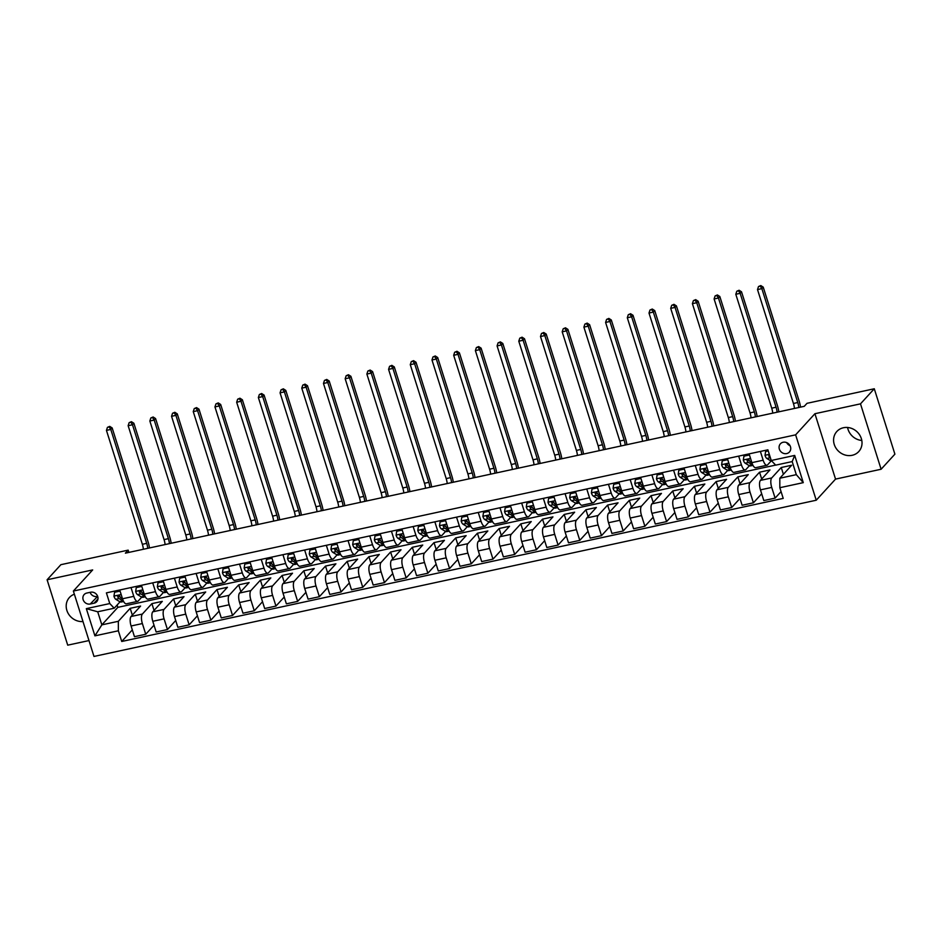 <?xml version="1.0" encoding="UTF-8"?>
<svg xmlns="http://www.w3.org/2000/svg" width="942" height="942" viewBox="0 0 942 942"><rect width="100%" height="100%" fill="white"/><g stroke="black" fill="none" stroke-linecap="round" stroke-linejoin="round"><path stroke-width="1.41" d="M843.455 427.739A14.86 13.424 -137.6 0 0 836.826 431.507A14.86 13.424 -137.6 0 0 836.025 448.215A14.86 13.424 -137.6 0 0 852.145 455.304A14.86 13.424 -137.6 0 0 858.774 451.548A14.86 13.424 -137.6 0 0 859.575 434.839A14.86 13.424 -137.6 0 0 843.455 427.739M847.588 427.48A14.86 13.424 -137.6 0 0 861.8 440.467M74.371 594.202A14.86 13.424 -137.6 0 0 69.437 597.475A14.86 13.424 -137.6 0 0 68.154 613.372A14.86 13.424 -137.6 0 0 82.99 621.543M783.12 442.257A6.099 5.511 -137.6 0 0 780.412 443.8A6.099 5.511 -137.6 0 0 780.082 450.665A6.099 5.511 -137.6 0 0 786.688 453.573A6.099 5.511 -137.6 0 0 789.408 452.03A6.099 5.511 -137.6 0 0 789.737 445.166A6.099 5.511 -137.6 0 0 783.12 442.257M786.676 442.61A6.099 5.511 -137.6 0 0 790.032 445.672M881.111 469.246L860.493 403.847L814.924 413.715L835.542 479.101L881.111 469.246L894.9 454.15L874.282 388.763L807.011 403.317L804.244 406.332L125.404 553.154L128.159 550.14L60.889 564.682L47.1 579.777L67.718 645.164L88.984 640.572M835.542 479.101L816.243 500.226L93.988 656.444L73.37 591.046L795.625 434.839L816.243 500.226M90.255 604.01L94.082 603.186A5.911 5.334 -137.6 0 0 97.026 595.05A5.911 5.334 -137.6 0 0 90.62 592.224L86.805 593.048A5.911 5.334 -137.6 0 0 83.85 601.184A5.911 5.334 -137.6 0 0 90.255 604.01L97.674 596.357M118.362 630.787L94.918 635.85L86.334 608.638L109.778 603.563L114.206 608.214L97.721 611.782L101.842 624.864L118.339 621.296L118.362 630.787L121.73 641.478L783.214 498.4L779.835 487.709L779.811 478.23L796.308 474.662L792.187 461.58L775.69 465.148L771.251 460.497L794.695 455.422L803.279 482.645L779.835 487.709M771.251 460.497L767.883 449.805L106.399 592.871L109.778 603.563M860.493 403.847L874.282 388.763M814.924 413.715L795.625 434.839M73.37 591.046L92.669 569.922L47.1 579.777M128.877 552.401L128.159 550.14M117.102 605.047L117.832 607.354L101.842 624.864L94.918 635.85M114.206 608.214L120.046 601.832M760.382 451.43L763.161 460.214A7.618 2.755 77.8 0 0 766.976 465.242A7.618 2.755 77.8 0 0 767.589 464.865L771.109 461.015M738.681 456.116L741.448 464.912A7.618 2.755 77.8 0 0 745.275 469.94A7.618 2.755 77.8 0 0 745.887 469.563L749.408 465.701M716.98 460.815L719.747 469.599A7.618 2.755 77.8 0 0 723.562 474.638A7.618 2.755 77.8 0 0 724.186 474.262L727.707 470.399M695.278 465.513L698.046 474.297A7.618 2.755 77.8 0 0 701.861 479.325A7.618 2.755 77.8 0 0 702.485 478.948L706.005 475.098M673.577 470.199L676.344 478.983A7.618 2.755 77.8 0 0 680.159 484.023A7.618 2.755 77.8 0 0 680.783 483.646L684.304 479.784M651.876 474.898L654.643 483.682A7.618 2.755 77.8 0 0 658.458 488.721A7.618 2.755 77.8 0 0 659.082 488.333L662.603 484.482M630.174 479.584L632.942 488.38A7.618 2.755 77.8 0 0 636.757 493.408A7.618 2.755 77.8 0 0 637.381 493.031L640.901 489.169M608.473 484.282L611.24 493.066A7.618 2.755 77.8 0 0 615.055 498.106A7.618 2.755 77.8 0 0 615.679 497.729L619.2 493.867M586.772 488.98L589.539 497.765A7.618 2.755 77.8 0 0 593.354 502.793A7.618 2.755 77.8 0 0 593.978 502.416L597.499 498.565M565.07 493.667L567.838 502.463A7.618 2.755 77.8 0 0 571.653 507.491A7.618 2.755 77.8 0 0 572.277 507.114L575.798 503.252M543.357 498.365L546.136 507.149A7.618 2.755 77.8 0 0 549.951 512.189A7.618 2.755 77.8 0 0 550.564 511.812L554.096 507.95M521.656 503.063L524.435 511.847A7.618 2.755 77.8 0 0 528.25 516.875A7.618 2.755 77.8 0 0 528.862 516.499L532.395 512.648M499.955 507.75L502.734 516.546A7.618 2.755 77.8 0 0 506.549 521.574A7.618 2.755 77.8 0 0 507.161 521.197L510.694 517.335M478.253 512.448L481.032 521.232A7.618 2.755 77.8 0 0 484.847 526.272A7.618 2.755 77.8 0 0 485.46 525.883L488.98 522.033M456.552 517.134L459.331 525.93A7.618 2.755 77.8 0 0 463.146 530.958A7.618 2.755 77.8 0 0 463.758 530.582L467.279 526.719M434.851 521.833L437.618 530.617A7.618 2.755 77.8 0 0 441.445 535.657A7.618 2.755 77.8 0 0 442.057 535.28L445.578 531.418M413.149 526.531L415.917 535.315A7.618 2.755 77.8 0 0 419.743 540.343A7.618 2.755 77.8 0 0 420.356 539.966L423.876 536.116M391.448 531.217L394.215 540.013A7.618 2.755 77.8 0 0 398.03 545.041A7.618 2.755 77.8 0 0 398.654 544.664L402.175 540.802M369.747 535.916L372.514 544.7A7.618 2.755 77.8 0 0 376.329 549.739A7.618 2.755 77.8 0 0 376.953 549.363L380.474 545.5M348.045 540.614L350.813 549.398A7.618 2.755 77.8 0 0 354.628 554.426A7.618 2.755 77.8 0 0 355.252 554.049L358.772 550.199M326.344 545.3L329.111 554.096A7.618 2.755 77.8 0 0 332.926 559.124A7.618 2.755 77.8 0 0 333.55 558.747L337.071 554.885M304.643 549.998L307.41 558.783A7.618 2.755 77.8 0 0 311.225 563.822A7.618 2.755 77.8 0 0 311.849 563.434L315.37 559.583M282.941 554.685L285.709 563.481A7.618 2.755 77.8 0 0 289.524 568.509A7.618 2.755 77.8 0 0 290.148 568.132L293.668 564.27M261.24 559.383L264.007 568.167A7.618 2.755 77.8 0 0 267.822 573.207A7.618 2.755 77.8 0 0 268.446 572.83L271.967 568.968M239.539 564.081L242.306 572.866A7.618 2.755 77.8 0 0 246.121 577.893A7.618 2.755 77.8 0 0 246.733 577.517L250.266 573.666M217.826 568.768L220.605 577.564A7.618 2.755 77.8 0 0 224.42 582.592A7.618 2.755 77.8 0 0 225.032 582.215L228.565 578.353M196.124 573.466L198.903 582.25A7.618 2.755 77.8 0 0 202.718 587.29A7.618 2.755 77.8 0 0 203.331 586.913L206.863 583.051M174.423 578.164L177.202 586.948A7.618 2.755 77.8 0 0 181.017 591.976A7.618 2.755 77.8 0 0 181.629 591.6L185.162 587.749M152.722 582.851L155.501 591.647A7.618 2.755 77.8 0 0 159.316 596.675A7.618 2.755 77.8 0 0 159.928 596.298L163.449 592.436M131.02 587.549L133.788 596.333A7.618 2.755 77.8 0 0 137.614 601.373A7.618 2.755 77.8 0 0 138.227 600.984L141.747 597.134M132.339 615.126L130.184 608.32L118.339 621.296M130.184 608.32L140.605 606.071L131.068 616.504A7.618 2.755 77.8 0 0 131.091 625.994L134.459 636.686L145.751 634.249L154.017 625.194M154.041 610.428L151.898 603.622L142.348 614.066A7.618 2.755 77.8 0 0 142.372 623.557L145.751 634.249M151.898 603.622L162.307 601.373L152.769 611.817A7.618 2.755 77.8 0 0 152.792 621.296L156.16 631.988L167.452 629.55L175.718 620.495M175.742 605.73L173.599 598.935L164.049 609.38A7.618 2.755 77.8 0 0 164.073 618.859L167.452 629.55M173.599 598.935L184.008 596.675L174.47 607.119A7.618 2.755 77.8 0 0 174.494 616.61L177.861 627.301L189.154 624.852L197.42 615.797M197.443 601.043L195.3 594.237L185.751 604.682A7.618 2.755 77.8 0 0 185.774 614.16L189.154 624.852M195.3 594.237L205.709 591.988L196.171 602.433A7.618 2.755 77.8 0 0 196.195 611.911L199.563 622.603L210.855 620.166L219.121 611.111M219.145 596.345L217.001 589.539L207.464 599.983A7.618 2.755 77.8 0 0 207.475 609.474L210.855 620.166M217.001 589.539L227.411 587.29L217.873 597.734A7.618 2.755 77.8 0 0 217.896 607.213L221.264 617.905L232.556 615.467L240.822 606.413M240.846 591.647L238.703 584.852L229.165 595.297A7.618 2.755 77.8 0 0 229.189 604.776L232.556 615.467M238.703 584.852L249.112 582.592L239.574 593.036A7.618 2.755 77.8 0 0 239.598 602.527L242.977 613.218L254.258 610.781L262.524 601.714M262.547 586.96L260.404 580.154L250.866 590.599A7.618 2.755 77.8 0 0 250.89 600.078L254.258 610.781M260.404 580.154L270.825 577.905L261.275 588.35A7.618 2.755 77.8 0 0 261.299 597.829L264.678 608.52L275.959 606.083L284.237 597.028M284.248 582.262L282.105 575.456L272.568 585.9A7.618 2.755 77.8 0 0 272.591 595.391L275.959 606.083M282.105 575.456L292.526 573.207L282.977 583.651A7.618 2.755 77.8 0 0 283 593.13L286.38 603.834L297.66 601.385L305.938 592.33M305.95 577.576L303.807 570.77L294.269 581.214A7.618 2.755 77.8 0 0 294.293 590.693L297.66 601.385M303.807 570.77L314.228 568.521L304.678 578.953A7.618 2.755 77.8 0 0 304.702 588.444L308.081 599.136L319.362 596.698L327.639 587.643M327.651 572.877L325.508 566.071L315.97 576.516A7.618 2.755 77.8 0 0 315.994 586.006L319.362 596.698M325.508 566.071L335.929 563.822L326.391 574.267A7.618 2.755 77.8 0 0 326.415 583.746L329.782 594.437L341.063 592L349.341 582.945M349.352 568.179L347.209 561.385L337.672 571.829A7.618 2.755 77.8 0 0 337.695 581.308L341.063 592M347.209 561.385L357.63 559.124L348.093 569.569A7.618 2.755 77.8 0 0 348.116 579.059L351.484 589.751L362.764 587.302L371.042 578.247M371.054 563.493L368.911 556.687L359.373 567.131A7.618 2.755 77.8 0 0 359.397 576.61L362.764 587.302M368.911 556.687L379.332 554.438L369.794 564.882A7.618 2.755 77.8 0 0 369.817 574.361L373.185 585.053L384.466 582.615L392.743 573.56M392.755 558.794L390.612 551.988L381.074 562.433A7.618 2.755 77.8 0 0 381.098 571.924L384.466 582.615M390.612 551.988L401.033 549.739L391.495 560.184A7.618 2.755 77.8 0 0 391.519 569.663L394.886 580.354L406.167 577.917L414.445 568.862M414.456 554.096L412.313 547.302L402.776 557.746A7.618 2.755 77.8 0 0 402.799 567.225L406.167 577.917M412.313 547.302L422.734 545.041L413.197 555.486A7.618 2.755 77.8 0 0 413.22 564.976L416.588 575.668L427.868 573.219L436.146 564.164M436.17 549.41L434.015 542.604L424.477 553.048A7.618 2.755 77.8 0 0 424.501 562.527L427.868 573.219M434.015 542.604L444.436 540.355L434.898 550.799A7.618 2.755 77.8 0 0 434.921 560.278L438.289 570.97L449.581 568.532L457.847 559.477M457.871 544.712L455.716 537.906L446.178 548.35A7.618 2.755 77.8 0 0 446.202 557.841L449.581 568.532M455.716 537.906L466.137 535.657L456.599 546.101A7.618 2.755 77.8 0 0 456.623 555.58L459.99 566.283L471.283 563.834L479.549 554.779M479.572 540.025L477.429 533.219L467.88 543.664A7.618 2.755 77.8 0 0 467.903 553.142L471.283 563.834M477.429 533.219L487.838 530.958L478.3 541.403A7.618 2.755 77.8 0 0 478.324 550.893L481.692 561.585L492.984 559.148L501.25 550.093M501.274 535.327L499.13 528.521L489.581 538.965A7.618 2.755 77.8 0 0 489.605 548.456L492.984 559.148M499.13 528.521L509.54 526.272L500.002 536.716A7.618 2.755 77.8 0 0 500.025 546.195L503.393 556.887L514.685 554.449L522.951 545.394M522.975 530.629L520.832 523.834L511.282 534.267A7.618 2.755 77.8 0 0 511.306 543.758L514.685 554.449M520.832 523.834L531.241 521.574L521.703 532.018A7.618 2.755 77.8 0 0 521.727 541.509L525.094 552.2L536.387 549.751L544.653 540.696M544.676 525.942L542.533 519.136L532.995 529.581A7.618 2.755 77.8 0 0 533.019 539.059L536.387 549.751M542.533 519.136L552.942 516.887L543.404 527.332A7.618 2.755 77.8 0 0 543.428 536.81L546.807 547.502L558.088 545.065L566.354 536.01M566.377 521.244L564.234 514.438L554.697 524.882A7.618 2.755 77.8 0 0 554.72 534.373L558.088 545.065M564.234 514.438L574.644 512.189L565.106 522.633A7.618 2.755 77.8 0 0 565.129 532.112L568.509 542.804L579.789 540.367L588.067 531.312M588.079 516.546L585.936 509.752L576.398 520.196A7.618 2.755 77.8 0 0 576.422 529.675L579.789 540.367M585.936 509.752L596.357 507.491L586.807 517.935A7.618 2.755 77.8 0 0 586.831 527.426L590.21 538.117L601.491 535.668L609.768 526.613M609.78 511.859L607.637 505.053L598.099 515.498A7.618 2.755 77.8 0 0 598.123 524.977L601.491 535.668M607.637 505.053L618.058 502.804L608.508 513.249A7.618 2.755 77.8 0 0 608.532 522.728L611.911 533.419L623.192 530.982L631.47 521.927M631.481 507.161L629.338 500.355L619.801 510.8A7.618 2.755 77.8 0 0 619.824 520.29L623.192 530.982M629.338 500.355L639.759 498.106L630.222 508.55A7.618 2.755 77.8 0 0 630.233 518.029L633.613 528.733L644.893 526.284L653.171 517.229M653.183 502.475L651.04 495.669L641.502 506.113A7.618 2.755 77.8 0 0 641.526 515.592L644.893 526.284M651.04 495.669L661.461 493.408L651.923 503.852A7.618 2.755 77.8 0 0 651.946 513.343L655.314 524.035L666.595 521.597L674.872 512.542M674.884 497.776L672.741 490.97L663.203 501.415A7.618 2.755 77.8 0 0 663.227 510.905L666.595 521.597M672.741 490.97L683.162 488.721L673.624 499.166A7.618 2.755 77.8 0 0 673.648 508.645L677.015 519.336L688.296 516.899L696.574 507.844M696.585 493.078L694.442 486.284L684.905 496.717A7.618 2.755 77.8 0 0 684.928 506.207L688.296 516.899M694.442 486.284L704.863 484.023L695.326 494.468A7.618 2.755 77.8 0 0 695.349 503.958L698.717 514.65L709.997 512.201L718.275 503.146M718.287 488.392L716.144 481.586L706.606 492.03A7.618 2.755 77.8 0 0 706.63 501.509L709.997 512.201M716.144 481.586L726.565 479.337L717.027 489.769A7.618 2.755 77.8 0 0 717.05 499.26L720.418 509.952L731.698 507.514L739.976 498.459M740 483.693L737.845 476.887L728.307 487.332A7.618 2.755 77.8 0 0 728.331 496.823L731.698 507.514M737.845 476.887L748.266 474.638L738.728 485.083A7.618 2.755 77.8 0 0 738.752 494.562L742.119 505.253L753.412 502.816L761.678 493.761M761.701 478.995L759.546 472.201L750.009 482.645A7.618 2.755 77.8 0 0 750.032 492.124L753.412 502.816M759.546 472.201L769.967 469.94L760.429 480.385A7.618 2.755 77.8 0 0 760.453 489.875L763.821 500.567L775.113 498.118L781.059 491.606M783.403 474.309L781.259 467.503L771.71 477.947A7.618 2.755 77.8 0 0 771.733 487.426L775.113 498.118M781.259 467.503L791.669 465.254L779.811 478.23M117.832 607.354L775.631 465.089M119.74 589.986L122.507 598.771A7.618 2.755 77.8 0 0 126.322 603.81L137.614 601.373M121.73 641.478L132.316 629.88M141.441 585.3L144.208 594.084A7.618 2.755 77.8 0 0 148.024 599.112L159.316 596.675M163.143 580.602L165.91 589.386A7.618 2.755 77.8 0 0 169.725 594.426L181.017 591.976M184.844 575.903L187.611 584.699A7.618 2.755 77.8 0 0 191.426 589.727L202.718 587.29M206.545 571.217L209.312 580.001A7.618 2.755 77.8 0 0 213.139 585.029L224.42 582.592M228.247 566.519L231.014 575.303A7.618 2.755 77.8 0 0 234.841 580.343L246.121 577.893M249.948 561.821L252.727 570.616A7.618 2.755 77.8 0 0 256.542 575.644L267.822 573.207M271.649 557.134L274.428 565.918A7.618 2.755 77.8 0 0 278.243 570.958L289.524 568.509M293.351 552.436L296.129 561.22A7.618 2.755 77.8 0 0 299.945 566.26L311.225 563.822M315.052 547.749L317.831 556.534A7.618 2.755 77.8 0 0 321.646 561.562L332.926 559.124M336.753 543.051L339.532 551.835A7.618 2.755 77.8 0 0 343.347 556.875L354.628 554.426M358.466 538.353L361.233 547.149A7.618 2.755 77.8 0 0 365.049 552.177L376.329 549.739M380.168 533.667L382.935 542.451A7.618 2.755 77.8 0 0 386.75 547.479L398.03 545.041M401.869 528.968L404.636 537.752A7.618 2.755 77.8 0 0 408.451 542.792L419.743 540.343M423.57 524.27L426.337 533.066A7.618 2.755 77.8 0 0 430.153 538.094L441.445 535.657M445.272 519.584L448.039 528.368A7.618 2.755 77.8 0 0 451.854 533.396L463.146 530.958M466.973 514.885L469.74 523.67A7.618 2.755 77.8 0 0 473.555 528.709L484.847 526.272M488.674 510.187L491.441 518.983A7.618 2.755 77.8 0 0 495.257 524.011L506.549 521.574M510.376 505.501L513.143 514.285A7.618 2.755 77.8 0 0 516.958 519.325L528.25 516.875M532.077 500.803L534.844 509.598A7.618 2.755 77.8 0 0 538.671 514.626L549.951 512.189M553.778 496.116L556.545 504.9A7.618 2.755 77.8 0 0 560.372 509.928L571.653 507.491M575.48 491.418L578.258 500.202A7.618 2.755 77.8 0 0 582.074 505.242L593.354 502.793M597.181 486.72L599.96 495.516A7.618 2.755 77.8 0 0 603.775 500.543L615.055 498.106M618.882 482.033L621.661 490.817A7.618 2.755 77.8 0 0 625.476 495.845L636.757 493.408M640.584 477.335L643.362 486.119A7.618 2.755 77.8 0 0 647.178 491.159L658.458 488.721M662.297 472.637L665.064 481.433A7.618 2.755 77.8 0 0 668.879 486.461L680.159 484.023M683.998 467.95L686.765 476.734A7.618 2.755 77.8 0 0 690.58 481.774L701.861 479.325M705.699 463.252L708.466 472.048A7.618 2.755 77.8 0 0 712.282 477.076L723.562 474.638M727.401 458.566L730.168 467.35A7.618 2.755 77.8 0 0 733.983 472.378L745.275 469.94M749.102 453.867L751.869 462.652A7.618 2.755 77.8 0 0 755.684 467.691L766.976 465.242M97.721 611.782L86.334 608.638M794.695 455.422L792.187 461.58M803.279 482.645L796.308 474.662M90.102 592.341A5.911 5.334 -137.6 0 0 97.156 596.463M120.282 591.729L119.775 591.164L114.571 592.283L113.947 596.204A5.051 1.825 77.8 0 0 115.807 599.3L119.552 601.573A14.577 5.263 77.8 0 0 121.388 601.985L123.638 601.491M119.905 590.504L114.571 592.283M122.578 598.971L121.188 598.135A5.051 1.825 -102.2 0 1 119.811 596.286L117.726 596.733A5.051 1.825 77.8 0 0 119.104 598.594L122.86 600.866A14.577 5.263 77.8 0 0 123.461 601.161M120.211 597.028L118.892 596.239A2.567 0.93 -102.2 0 1 118.527 595.862L117.726 596.733L117.868 595.803M143.396 549.257A9.526 3.438 77.8 0 0 142.36 544.288L106.446 430.388L110.791 429.446L109.178 426.973L109.731 426.373L107.435 427.35L109.178 426.973M147.741 548.326A9.526 3.438 77.8 0 0 146.705 543.357L110.791 429.446L112.169 427.939L148.082 541.838A14.283 5.157 -102.2 0 1 149.472 547.95M112.169 427.939L109.731 426.373M107.435 427.35L106.446 430.388M141.995 587.031L141.477 586.466L136.272 587.596L135.648 591.505A5.051 1.825 77.8 0 0 137.508 594.614L141.265 596.887A14.577 5.263 77.8 0 0 143.09 597.287L145.339 596.804M141.606 585.806L136.272 587.596M144.279 594.284L142.89 593.448A5.051 1.825 -102.2 0 1 141.512 591.588L139.428 592.047A5.051 1.825 77.8 0 0 140.805 593.896L144.562 596.168A14.577 5.263 77.8 0 0 145.162 596.463M141.912 592.341L140.594 591.541A2.567 0.93 -102.2 0 1 140.228 591.176L139.428 592.047L139.569 591.105M165.109 544.57A9.526 3.438 77.8 0 0 164.061 539.601L128.147 425.69L132.492 424.76L130.879 422.287L131.433 421.686L129.136 422.664L130.879 422.287M169.442 543.628A9.526 3.438 77.8 0 0 168.406 538.659L132.492 424.76L133.87 423.241L169.784 537.152A14.283 5.157 -102.2 0 1 171.173 543.251M133.87 423.241L131.433 421.686M129.136 422.664L128.147 425.69M163.696 582.344L163.178 581.779L157.973 582.898L157.349 586.807A5.051 1.825 77.8 0 0 159.21 589.916L162.966 592.188A14.577 5.263 77.8 0 0 164.791 592.589L167.04 592.106M163.307 581.12L157.973 582.898M165.98 589.586L164.591 588.75A5.051 1.825 -102.2 0 1 163.213 586.901L161.129 587.349A5.051 1.825 77.8 0 0 162.519 589.197L166.263 591.47A14.577 5.263 77.8 0 0 166.864 591.764M163.614 587.643L162.295 586.854A2.567 0.93 -102.2 0 1 161.93 586.477L161.129 587.349L161.27 586.419M186.81 539.872A9.526 3.438 77.8 0 0 185.762 534.903L149.849 421.003L154.194 420.061L152.58 417.589L153.134 416.988L150.838 417.965L152.58 417.589M191.144 538.93A9.526 3.438 77.8 0 0 190.107 533.961L154.194 420.061L155.571 418.554L191.485 532.454A14.283 5.157 -102.2 0 1 192.875 538.565M155.571 418.554L153.134 416.988M150.838 417.965L149.849 421.003M185.397 577.646L184.879 577.081L179.675 578.211L179.051 582.121A5.051 1.825 77.8 0 0 180.911 585.217L184.667 587.49A14.577 5.263 77.8 0 0 186.492 587.902L188.741 587.408M185.009 576.422L179.675 578.211M187.682 584.9L186.304 584.064A5.051 1.825 -102.2 0 1 184.915 582.203L182.83 582.651A5.051 1.825 77.8 0 0 184.22 584.511L187.964 586.784A14.577 5.263 77.8 0 0 188.565 587.078M185.315 582.957L184.008 582.156A2.567 0.93 -102.2 0 1 183.631 581.791L182.83 582.651L182.972 581.72M208.512 535.174A9.526 3.438 77.8 0 0 207.464 530.205L171.55 416.305L175.895 415.363L174.282 412.902L174.835 412.29L172.551 413.267L174.282 412.902M212.845 534.244A9.526 3.438 77.8 0 0 211.809 529.274L175.895 415.363L177.273 413.856L213.186 527.767A14.283 5.157 -102.2 0 1 214.576 533.867M177.273 413.856L174.835 412.29M172.551 413.267L171.55 416.305M207.099 572.96L206.581 572.383L201.376 573.513L200.752 577.422A5.051 1.825 77.8 0 0 202.624 580.531L206.369 582.804A14.577 5.263 77.8 0 0 208.194 583.204L210.443 582.721M206.71 571.723L201.376 573.513M209.383 580.201L208.005 579.365A5.051 1.825 -102.2 0 1 206.616 577.505L204.532 577.964A5.051 1.825 77.8 0 0 205.921 579.813L209.666 582.085A14.577 5.263 77.8 0 0 210.266 582.38M207.016 578.258L205.709 577.458A2.567 0.93 -102.2 0 1 205.332 577.093L204.532 577.964L204.673 577.034M230.213 530.487A9.526 3.438 77.8 0 0 229.165 525.518L193.251 411.607L197.596 410.677L195.983 408.204L196.537 407.603L194.252 408.581L195.983 408.204M234.546 529.545A9.526 3.438 77.8 0 0 233.51 524.576L197.596 410.677L198.974 409.158L234.888 523.069A14.283 5.157 -102.2 0 1 236.277 529.168M198.974 409.158L196.537 407.603M194.252 408.581L193.251 411.607M228.8 568.262L228.282 567.696L223.077 568.815L222.453 572.724A5.051 1.825 77.8 0 0 224.326 575.833L228.07 578.105A14.577 5.263 77.8 0 0 229.895 578.506L232.144 578.023M228.411 567.037L223.077 568.815M231.084 575.503L229.707 574.667A5.051 1.825 -102.2 0 1 228.317 572.818L226.233 573.266A5.051 1.825 77.8 0 0 227.623 575.126L231.367 577.387A14.577 5.263 77.8 0 0 231.968 577.682M228.718 573.56L227.411 572.771A2.567 0.93 -102.2 0 1 227.034 572.395L226.233 573.266L226.374 572.336M251.914 525.789A9.526 3.438 77.8 0 0 250.878 520.82L214.953 406.92L219.298 405.978L217.684 403.506L218.238 402.905L215.953 403.882L217.684 403.506M256.248 524.859A9.526 3.438 77.8 0 0 255.211 519.878L219.298 405.978L220.675 404.471L256.589 518.371A14.283 5.157 -102.2 0 1 257.978 524.482M220.675 404.471L218.238 402.905M215.953 403.882L214.953 406.92M250.501 563.563L249.983 562.998L244.779 564.128L244.155 568.038A5.051 1.825 77.8 0 0 246.027 571.146L249.771 573.407A14.577 5.263 77.8 0 0 251.596 573.819L253.845 573.337M250.113 562.339L244.779 564.128M252.786 570.817L251.408 569.981A5.051 1.825 -102.2 0 1 250.019 568.12L247.946 568.568A5.051 1.825 77.8 0 0 249.324 570.428L253.068 572.701A14.577 5.263 77.8 0 0 253.669 572.995M250.419 568.874L249.112 568.073A2.567 0.93 -102.2 0 1 248.735 567.708L247.946 568.568L248.076 567.637M273.616 521.103A9.526 3.438 77.8 0 0 272.579 516.134L236.666 402.222L240.999 401.28L239.386 398.819L239.939 398.207L237.655 399.196L239.386 398.819M277.961 520.161A9.526 3.438 77.8 0 0 276.913 515.192L240.999 401.28L242.377 399.773L278.29 513.684A14.283 5.157 -102.2 0 1 279.68 519.784M242.377 399.773L239.939 398.207M237.655 399.196L236.666 402.222M272.203 558.877L271.685 558.3L266.48 559.43L265.856 563.34A5.051 1.825 77.8 0 0 267.728 566.448L271.473 568.721A14.577 5.263 77.8 0 0 273.298 569.121L275.547 568.638M271.814 557.652L266.48 559.43M274.487 566.118L273.109 565.282A5.051 1.825 -102.2 0 1 271.732 563.434L269.647 563.881A5.051 1.825 77.8 0 0 271.025 565.73L274.77 568.002A14.577 5.263 77.8 0 0 275.37 568.297M272.12 564.176L270.813 563.387A2.567 0.93 -102.2 0 1 270.436 563.01L269.647 563.881L269.777 562.951M295.317 516.404A9.526 3.438 77.8 0 0 294.281 511.435L258.367 397.524L262.7 396.594L261.087 394.121L261.64 393.52L259.356 394.498L261.087 394.121M299.662 515.462A9.526 3.438 77.8 0 0 298.614 510.493L262.7 396.594L264.078 395.087L299.992 508.986A14.283 5.157 -102.2 0 1 301.381 515.097M264.078 395.087L261.64 393.52M259.356 394.498L258.367 397.524M293.904 554.179L293.386 553.613L288.181 554.732L287.557 558.653A5.051 1.825 77.8 0 0 289.43 561.75L293.174 564.023A14.577 5.263 77.8 0 0 294.999 564.435L297.248 563.94M293.515 552.954L288.181 554.732M296.188 561.42L294.811 560.584A5.051 1.825 -102.2 0 1 293.433 558.736L291.349 559.183A5.051 1.825 77.8 0 0 292.726 561.043L296.471 563.316A14.577 5.263 77.8 0 0 297.071 563.599M293.822 559.477L292.515 558.688A2.567 0.93 -102.2 0 1 292.138 558.312L291.349 559.183L291.478 558.253M317.018 511.706A9.526 3.438 77.8 0 0 315.982 506.737L280.068 392.838L284.402 391.896L282.788 389.423L283.342 388.822L281.057 389.8L282.788 389.423M321.363 510.776A9.526 3.438 77.8 0 0 320.315 505.807L284.402 391.896L285.779 390.388L321.693 504.288A14.283 5.157 -102.2 0 1 323.082 510.399M285.779 390.388L283.342 388.822M281.057 389.8L280.068 392.838M315.605 549.48L315.087 548.915L309.883 550.046L309.259 553.955A5.051 1.825 77.8 0 0 311.131 557.063L314.875 559.324A14.577 5.263 77.8 0 0 316.712 559.736L318.949 559.254M315.217 548.256L309.883 550.046M317.89 556.734L316.512 555.898A5.051 1.825 -102.2 0 1 315.134 554.037L313.05 554.497A5.051 1.825 77.8 0 0 314.428 556.345L318.172 558.618A14.577 5.263 77.8 0 0 318.773 558.912M315.523 554.791L314.216 553.99A2.567 0.93 -102.2 0 1 313.839 553.625L313.05 554.497L313.191 553.555M338.72 507.02A9.526 3.438 77.8 0 0 337.683 502.051L301.77 388.139L306.103 387.197L304.49 384.736L305.043 384.136L302.759 385.113L304.49 384.736M343.065 506.078A9.526 3.438 77.8 0 0 342.017 501.109L306.103 387.197L307.481 385.69L343.394 499.601A14.283 5.157 -102.2 0 1 344.796 505.701M307.481 385.69L305.043 384.136M302.759 385.113L301.77 388.139M337.307 544.794L336.8 544.229L331.584 545.347L330.96 549.257A5.051 1.825 77.8 0 0 332.832 552.365L336.577 554.638A14.577 5.263 77.8 0 0 338.413 555.038L340.651 554.555M336.918 543.569L331.584 545.347M339.591 552.036L338.213 551.2A5.051 1.825 -102.2 0 1 336.836 549.351L334.751 549.798A5.051 1.825 77.8 0 0 336.129 551.647L339.874 553.92A14.577 5.263 77.8 0 0 340.474 554.214M337.224 550.093L335.917 549.304A2.567 0.93 -102.2 0 1 335.54 548.927L334.751 549.798L334.893 548.868M360.421 502.322A9.526 3.438 77.8 0 0 359.385 497.352L323.471 383.453L327.804 382.511L326.191 380.038L326.744 379.438L324.46 380.415L326.191 380.038M364.766 501.38A9.526 3.438 77.8 0 0 363.718 496.41L327.804 382.511L329.194 381.004L365.107 494.903A14.283 5.157 -102.2 0 1 366.497 501.014M329.194 381.004L326.744 379.438M324.46 380.415L323.471 383.453M359.008 540.096L358.502 539.53L353.285 540.661L352.661 544.57A5.051 1.825 77.8 0 0 354.533 547.667L358.278 549.94A14.577 5.263 77.8 0 0 360.115 550.352L362.352 549.857M358.619 538.871L353.285 540.661M361.292 547.349L359.915 546.513A5.051 1.825 -102.2 0 1 358.537 544.653L356.453 545.1A5.051 1.825 77.8 0 0 357.83 546.961L361.575 549.233A14.577 5.263 77.8 0 0 362.175 549.527M358.926 545.406L357.619 544.606A2.567 0.93 -102.2 0 1 357.242 544.24L356.453 545.1L356.594 544.17M382.122 497.623A9.526 3.438 77.8 0 0 381.086 492.654L345.172 378.755L349.517 377.813L347.904 375.352L348.446 374.739L346.161 375.717L347.904 375.352M386.467 496.693A9.526 3.438 77.8 0 0 385.431 491.724L349.517 377.813L350.895 376.305L386.809 490.217A14.283 5.157 -102.2 0 1 388.198 496.316M350.895 376.305L348.446 374.739M346.161 375.717L345.172 378.755M380.709 535.409L380.203 534.832L374.987 535.963L374.374 539.872A5.051 1.825 77.8 0 0 376.235 542.981L379.979 545.253A14.577 5.263 77.8 0 0 381.816 545.654L384.065 545.171M380.321 534.173L374.987 535.963M382.994 542.651L381.616 541.815A5.051 1.825 -102.2 0 1 380.238 539.954L378.154 540.414A5.051 1.825 77.8 0 0 379.532 542.262L383.276 544.535A14.577 5.263 77.8 0 0 383.877 544.829M380.639 540.708L379.32 539.907A2.567 0.93 -102.2 0 1 378.943 539.542L378.154 540.414L378.295 539.483M403.824 492.937A9.526 3.438 77.8 0 0 402.787 487.968L366.874 374.056L371.219 373.126L369.605 370.653L370.147 370.053L367.863 371.03L369.605 370.653M408.169 491.995A9.526 3.438 77.8 0 0 407.132 487.026L371.219 373.126L372.596 371.607L408.51 485.519A14.283 5.157 -102.2 0 1 409.9 491.618M372.596 371.607L370.147 370.053M367.863 371.03L366.874 374.056M402.411 530.711L401.904 530.146L396.688 531.264L396.076 535.174A5.051 1.825 77.8 0 0 397.936 538.282L401.681 540.555A14.577 5.263 77.8 0 0 403.517 540.955L405.767 540.472M402.034 529.486L396.688 531.264M404.695 537.953L403.317 537.117A5.051 1.825 -102.2 0 1 401.94 535.268L399.855 535.715A5.051 1.825 77.8 0 0 401.233 537.576L404.978 539.837A14.577 5.263 77.8 0 0 405.59 540.131M402.34 536.01L401.021 535.221A2.567 0.93 -102.2 0 1 400.644 534.844L399.855 535.715L399.997 534.785M425.525 488.239A9.526 3.438 77.8 0 0 424.489 483.27L388.575 369.37L392.92 368.428L391.307 365.955L391.86 365.355L389.564 366.332L391.307 365.955M429.87 487.297A9.526 3.438 77.8 0 0 428.834 482.328L392.92 368.428L394.298 366.921L430.211 480.82A14.283 5.157 -102.2 0 1 431.601 486.932M394.298 366.921L391.86 365.355M389.564 366.332L388.575 369.37M424.112 526.013L423.606 525.448L418.389 526.578L417.777 530.487A5.051 1.825 77.8 0 0 419.637 533.584L423.382 535.857A14.577 5.263 77.8 0 0 425.219 536.269L427.468 535.786M423.735 524.788L418.389 526.578M426.408 533.266L425.019 532.43A5.051 1.825 -102.2 0 1 423.641 530.57L421.557 531.017A5.051 1.825 77.8 0 0 422.934 532.878L426.691 535.15A14.577 5.263 77.8 0 0 427.291 535.445M424.041 531.323L422.723 530.523A2.567 0.93 -102.2 0 1 422.346 530.158L421.557 531.017L421.698 530.087M447.226 483.552A9.526 3.438 77.8 0 0 446.19 478.583L410.276 364.672L414.621 363.73L413.008 361.269L413.562 360.656L411.265 361.646L413.008 361.269M451.571 482.61A9.526 3.438 77.8 0 0 450.535 477.641L414.621 363.73L415.999 362.223L451.913 476.134A14.283 5.157 -102.2 0 1 453.302 482.233M415.999 362.223L413.562 360.656M411.265 361.646L410.276 364.672M445.813 521.326L445.307 520.749L440.102 521.88L439.478 525.789A5.051 1.825 77.8 0 0 441.339 528.898L445.083 531.17A14.577 5.263 77.8 0 0 446.92 531.571L449.169 531.088M445.436 520.102L440.102 521.88M448.109 528.568L446.72 527.732A5.051 1.825 -102.2 0 1 445.342 525.871L443.258 526.331A5.051 1.825 77.8 0 0 444.636 528.179L448.392 530.452A14.577 5.263 77.8 0 0 448.993 530.746M445.743 526.625L444.424 525.836A2.567 0.93 -102.2 0 1 444.059 525.459L443.258 526.331L443.399 525.4M468.939 478.854A9.526 3.438 77.8 0 0 467.891 473.885L431.978 359.974L436.323 359.043L434.709 356.571L435.263 355.97L432.967 356.947L434.709 356.571M473.273 477.912A9.526 3.438 77.8 0 0 472.236 472.943L436.323 359.043L437.7 357.536L473.614 471.436A14.283 5.157 -102.2 0 1 475.003 477.535M437.7 357.536L435.263 355.97M432.967 356.947L431.978 359.974M467.526 516.628L467.008 516.063L461.804 517.182L461.18 521.091A5.051 1.825 77.8 0 0 463.04 524.199L466.796 526.472A14.577 5.263 77.8 0 0 468.621 526.884L470.87 526.39M467.138 515.404L461.804 517.182M469.811 523.87L468.421 523.034A5.051 1.825 -102.2 0 1 467.044 521.185L464.959 521.633A5.051 1.825 77.8 0 0 466.337 523.493L470.093 525.766A14.577 5.263 77.8 0 0 470.694 526.048M467.444 521.927L466.125 521.138A2.567 0.93 -102.2 0 1 465.76 520.761L464.959 521.633L465.101 520.702M490.641 474.156A9.526 3.438 77.8 0 0 489.593 469.187L453.679 355.287L458.024 354.345L456.411 351.872L456.964 351.272L454.668 352.249L456.411 351.872M494.974 473.225A9.526 3.438 77.8 0 0 493.938 468.256L458.024 354.345L459.402 352.838L495.315 466.737A14.283 5.157 -102.2 0 1 496.705 472.849M459.402 352.838L456.964 351.272M454.668 352.249L453.679 355.287M489.228 511.93L488.71 511.365L483.505 512.495L482.881 516.404A5.051 1.825 77.8 0 0 484.741 519.513L488.498 521.774A14.577 5.263 77.8 0 0 490.323 522.186L492.572 521.703M488.839 510.705L483.505 512.495M491.512 519.183L490.123 518.347A5.051 1.825 -102.2 0 1 488.745 516.487L486.661 516.946A5.051 1.825 77.8 0 0 488.05 518.795L491.795 521.067A14.577 5.263 77.8 0 0 492.395 521.362M489.145 517.24L487.838 516.44A2.567 0.93 -102.2 0 1 487.461 516.075L486.661 516.946L486.802 516.004M512.342 469.469A9.526 3.438 77.8 0 0 511.294 464.5L475.38 350.589L479.725 349.647L478.112 347.186L478.666 346.585L476.381 347.563L478.112 347.186M516.675 468.527A9.526 3.438 77.8 0 0 515.639 463.558L479.725 349.647L481.103 348.14L517.017 462.051A14.283 5.157 -102.2 0 1 518.406 468.15M481.103 348.14L478.666 346.585M476.381 347.563L475.38 350.589M510.929 507.243L510.411 506.666L505.206 507.797L504.582 511.706A5.051 1.825 77.8 0 0 506.443 514.815L510.199 517.087A14.577 5.263 77.8 0 0 512.024 517.488L514.273 517.005M510.54 506.019L505.206 507.797M513.213 514.485L511.836 513.649A5.051 1.825 -102.2 0 1 510.446 511.8L508.362 512.248A5.051 1.825 77.8 0 0 509.752 514.096L513.496 516.369A14.577 5.263 77.8 0 0 514.096 516.663M510.847 512.542L509.54 511.753A2.567 0.93 -102.2 0 1 509.163 511.376L508.362 512.248L508.503 511.318M534.043 464.771A9.526 3.438 77.8 0 0 532.995 459.802L497.082 345.902L501.427 344.96L499.813 342.488L500.367 341.887L498.082 342.864L499.813 342.488M538.377 463.829A9.526 3.438 77.8 0 0 537.34 458.86L501.427 344.96L502.804 343.453L538.718 457.353A14.283 5.157 -102.2 0 1 540.107 463.464M502.804 343.453L500.367 341.887M498.082 342.864L497.082 345.902M532.63 502.545L532.112 501.98L526.908 503.11L526.284 507.02A5.051 1.825 77.8 0 0 528.156 510.117L531.9 512.389A14.577 5.263 77.8 0 0 533.725 512.801L535.974 512.307M532.242 501.321L526.908 503.11M534.915 509.799L533.537 508.951A5.051 1.825 -102.2 0 1 532.148 507.102L530.063 507.55A5.051 1.825 77.8 0 0 531.453 509.41L535.197 511.683A14.577 5.263 77.8 0 0 535.798 511.977M532.548 507.856L531.241 507.055A2.567 0.93 -102.2 0 1 530.864 506.678L530.063 507.55L530.205 506.619M555.745 460.073A9.526 3.438 77.8 0 0 554.697 455.104L518.783 341.204L523.128 340.262L521.515 337.801L522.068 337.189L519.784 338.166L521.515 337.801M560.078 459.143A9.526 3.438 77.8 0 0 559.042 454.174L523.128 340.262L524.506 338.755L560.419 452.655A14.283 5.157 -102.2 0 1 561.809 458.766M524.506 338.755L522.068 337.189M519.784 338.166L518.783 341.204M554.332 497.859L553.814 497.282L548.609 498.412L547.985 502.322A5.051 1.825 77.8 0 0 549.857 505.43L553.602 507.703A14.577 5.263 77.8 0 0 555.427 508.103L557.676 507.62M553.943 496.622L548.609 498.412M556.616 505.1L555.238 504.264A5.051 1.825 -102.2 0 1 553.849 502.404L551.777 502.863A5.051 1.825 77.8 0 0 553.154 504.712L556.899 506.984A14.577 5.263 77.8 0 0 557.499 507.279M554.249 503.158L552.942 502.357A2.567 0.93 -102.2 0 1 552.565 501.992L551.777 502.863L551.906 501.933M577.446 455.386A9.526 3.438 77.8 0 0 576.41 450.417L540.496 336.506L544.829 335.576L543.216 333.103L543.769 332.502L541.485 333.48L543.216 333.103M581.779 454.444A9.526 3.438 77.8 0 0 580.743 449.475L544.829 335.576L546.207 334.057L582.121 447.968A14.283 5.157 -102.2 0 1 583.51 454.068M546.207 334.057L543.769 332.502M541.485 333.48L540.496 336.506M576.033 493.161L575.515 492.595L570.31 493.714L569.686 497.623A5.051 1.825 77.8 0 0 571.558 500.732L575.303 503.004A14.577 5.263 77.8 0 0 577.128 503.405L579.377 502.922M575.644 491.936L570.31 493.714M578.317 500.402L576.94 499.566A5.051 1.825 -102.2 0 1 575.562 497.717L573.478 498.165A5.051 1.825 77.8 0 0 574.856 500.014L578.6 502.286A14.577 5.263 77.8 0 0 579.2 502.581M575.951 498.459L574.644 497.67A2.567 0.93 -102.2 0 1 574.267 497.294L573.478 498.165L573.607 497.235M599.147 450.688A9.526 3.438 77.8 0 0 598.111 445.719L562.197 331.82L566.531 330.877L564.917 328.405L565.471 327.804L563.186 328.782L564.917 328.405M603.492 449.746A9.526 3.438 77.8 0 0 602.444 444.777L566.531 330.877L567.908 329.37L603.822 443.27A14.283 5.157 -102.2 0 1 605.211 449.381M567.908 329.37L565.471 327.804M563.186 328.782L562.197 331.82M597.734 488.462L597.216 487.897L592.012 489.028L591.388 492.937A5.051 1.825 77.8 0 0 593.26 496.034L597.004 498.306A14.577 5.263 77.8 0 0 598.829 498.718L601.078 498.236M597.346 487.238L592.012 489.028M600.019 495.716L598.641 494.88A5.051 1.825 -102.2 0 1 597.263 493.019L595.179 493.467A5.051 1.825 77.8 0 0 596.557 495.327L600.301 497.6A14.577 5.263 77.8 0 0 600.902 497.894M597.652 493.773L596.345 492.972A2.567 0.93 -102.2 0 1 595.968 492.607L595.179 493.467L595.309 492.536M620.849 446.002A9.526 3.438 77.8 0 0 619.812 441.021L583.899 327.121L588.232 326.179L586.619 323.718L587.172 323.106L584.888 324.095L586.619 323.718M625.194 445.06A9.526 3.438 77.8 0 0 624.146 440.091L588.232 326.179L589.61 324.672L625.523 438.583A14.283 5.157 -102.2 0 1 626.913 444.683M589.61 324.672L587.172 323.106M584.888 324.095L583.899 327.121M619.436 483.776L618.918 483.199L613.713 484.329L613.089 488.239A5.051 1.825 77.8 0 0 614.961 491.347L618.706 493.62A14.577 5.263 77.8 0 0 620.531 494.02L622.78 493.537M619.047 482.551L613.713 484.329M621.72 491.017L620.342 490.181A5.051 1.825 -102.2 0 1 618.965 488.321L616.88 488.78A5.051 1.825 77.8 0 0 618.258 490.629L622.003 492.901A14.577 5.263 77.8 0 0 622.603 493.196M619.353 489.075L618.046 488.286A2.567 0.93 -102.2 0 1 617.669 487.909L616.88 488.78L617.022 487.85M642.55 441.303A9.526 3.438 77.8 0 0 641.514 436.334L605.6 322.423L609.933 321.493L608.32 319.02L608.873 318.42L606.589 319.397L608.32 319.02M646.895 440.361A9.526 3.438 77.8 0 0 645.847 435.392L609.933 321.493L611.311 319.986L647.225 433.885A14.283 5.157 -102.2 0 1 648.626 439.985M611.311 319.986L608.873 318.42M606.589 319.397L605.6 322.423M641.137 479.078L640.631 478.512L635.414 479.631L634.79 483.54A5.051 1.825 77.8 0 0 636.662 486.649L640.407 488.922A14.577 5.263 77.8 0 0 642.244 489.334L644.481 488.839M640.748 477.853L635.414 479.631M643.421 486.319L642.044 485.483A5.051 1.825 -102.2 0 1 640.666 483.635L638.582 484.082A5.051 1.825 77.8 0 0 639.959 485.942L643.704 488.203A14.577 5.263 77.8 0 0 644.304 488.498M641.055 484.376L639.748 483.587A2.567 0.93 -102.2 0 1 639.371 483.211L638.582 484.082L638.723 483.152M664.251 436.605A9.526 3.438 77.8 0 0 663.215 431.636L627.301 317.737L631.635 316.795L630.021 314.322L630.575 313.721L628.29 314.699L630.021 314.322M668.596 435.675A9.526 3.438 77.8 0 0 667.548 430.706L631.635 316.795L633.012 315.287L668.938 429.187A14.283 5.157 -102.2 0 1 670.327 435.298M633.012 315.287L630.575 313.721M628.29 314.699L627.301 317.737M662.838 474.379L662.332 473.814L657.116 474.945L656.492 478.854A5.051 1.825 77.8 0 0 658.364 481.963L662.108 484.223A14.577 5.263 77.8 0 0 663.945 484.635L666.182 484.153M662.45 473.155L657.116 474.945M665.123 481.633L663.745 480.797A5.051 1.825 -102.2 0 1 662.367 478.936L660.283 479.384A5.051 1.825 77.8 0 0 661.661 481.244L665.405 483.517A14.577 5.263 77.8 0 0 666.006 483.811M662.756 479.69L661.449 478.889A2.567 0.93 -102.2 0 1 661.072 478.524L660.283 479.384L660.424 478.454M685.953 431.919A9.526 3.438 77.8 0 0 684.916 426.95L649.003 313.038L653.336 312.096L651.734 309.635L652.276 309.035L649.992 310.012L651.734 309.635M690.298 430.977A9.526 3.438 77.8 0 0 689.261 426.008L653.336 312.096L654.725 310.589L690.639 424.501A14.283 5.157 -102.2 0 1 692.029 430.6M654.725 310.589L652.276 309.035M649.992 310.012L649.003 313.038M684.54 469.693L684.033 469.116L678.817 470.246L678.205 474.156A5.051 1.825 77.8 0 0 680.065 477.264L683.81 479.537A14.577 5.263 77.8 0 0 685.646 479.937L687.884 479.454M684.151 468.468L678.817 470.246M686.824 476.935L685.446 476.099A5.051 1.825 -102.2 0 1 684.069 474.25L681.984 474.697A5.051 1.825 77.8 0 0 683.362 476.546L687.107 478.819A14.577 5.263 77.8 0 0 687.707 479.113M684.457 474.992L683.15 474.203A2.567 0.93 -102.2 0 1 682.773 473.826L681.984 474.697L682.126 473.767M707.654 427.221A9.526 3.438 77.8 0 0 706.618 422.252L670.704 308.352L675.049 307.41L673.436 304.937L673.977 304.337L671.693 305.314L673.436 304.937M711.999 426.279A9.526 3.438 77.8 0 0 710.963 421.31L675.049 307.41L676.427 305.903L712.34 419.802A14.283 5.157 -102.2 0 1 713.73 425.914M676.427 305.903L673.977 304.337M671.693 305.314L670.704 308.352M706.241 464.995L705.735 464.43L700.518 465.56L699.906 469.469A5.051 1.825 77.8 0 0 701.766 472.566L705.511 474.839A14.577 5.263 77.8 0 0 707.348 475.251L709.597 474.756M705.852 463.77L700.518 465.56M708.525 472.248L707.148 471.4A5.051 1.825 -102.2 0 1 705.77 469.552L703.686 469.999A5.051 1.825 77.8 0 0 705.063 471.86L708.808 474.132A14.577 5.263 77.8 0 0 709.42 474.427M706.17 470.305L704.851 469.505A2.567 0.93 -102.2 0 1 704.475 469.128L703.686 469.999L703.827 469.069M729.355 422.522A9.526 3.438 77.8 0 0 728.319 417.553L692.405 303.654L696.75 302.712L695.137 300.251L695.679 299.638L693.394 300.616L695.137 300.251M733.7 421.592A9.526 3.438 77.8 0 0 732.664 416.623L696.75 302.712L698.128 301.204L734.042 415.104A14.283 5.157 -102.2 0 1 735.431 421.215M698.128 301.204L695.679 299.638M693.394 300.616L692.405 303.654M727.942 460.308L727.436 459.731L722.22 460.862L721.607 464.771A5.051 1.825 77.8 0 0 723.468 467.88L727.212 470.152A14.577 5.263 77.8 0 0 729.049 470.553L731.298 470.07M727.565 459.072L722.22 460.862M730.238 467.55L728.849 466.714A5.051 1.825 -102.2 0 1 727.471 464.853L725.387 465.313A5.051 1.825 77.8 0 0 726.765 467.161L730.521 469.434A14.577 5.263 77.8 0 0 731.122 469.728M727.872 465.607L726.553 464.806A2.567 0.93 -102.2 0 1 726.176 464.441L725.387 465.313L725.528 464.371M751.057 417.836A9.526 3.438 77.8 0 0 750.02 412.867L714.107 298.955L718.452 298.025L716.838 295.553L717.392 294.952L715.096 295.929L716.838 295.553M755.402 416.894A9.526 3.438 77.8 0 0 754.365 411.925L718.452 298.025L719.829 296.506L755.743 410.418A14.283 5.157 -102.2 0 1 757.133 416.517M719.829 296.506L717.392 294.952M715.096 295.929L714.107 298.955M749.644 455.61L749.137 455.045L743.933 456.163L743.309 460.073A5.051 1.825 77.8 0 0 745.169 463.181L748.914 465.454A14.577 5.263 77.8 0 0 750.75 465.854L752.999 465.372M749.267 454.385L743.933 456.163M751.94 462.852L750.55 462.016A5.051 1.825 -102.2 0 1 749.173 460.167L747.088 460.614A5.051 1.825 77.8 0 0 748.466 462.463L752.222 464.736A14.577 5.263 77.8 0 0 752.823 465.03M749.573 460.909L748.254 460.12A2.567 0.93 -102.2 0 1 747.889 459.743L747.088 460.614L747.23 459.684M772.758 413.138A9.526 3.438 77.8 0 0 771.722 408.169L735.808 294.269L740.153 293.327L738.54 290.854L739.093 290.254L736.797 291.231L738.54 290.854M777.103 412.196A9.526 3.438 77.8 0 0 776.067 407.227L740.153 293.327L741.531 291.82L777.444 405.719A14.283 5.157 -102.2 0 1 778.834 411.831M741.531 291.82L739.093 290.254M736.797 291.231L735.808 294.269M768.236 450.912L765.634 451.477L765.01 455.386A5.051 1.825 77.8 0 0 766.87 458.483L770.627 460.756A14.577 5.263 77.8 0 0 771.934 461.203M768.048 450.323L765.634 451.477M769.426 454.703L768.79 455.916A5.051 1.825 77.8 0 0 770.167 457.777L770.45 457.942M794.471 408.451A9.526 3.438 77.8 0 0 793.423 403.47L757.509 289.571L761.854 288.629L760.241 286.168L760.795 285.556L758.498 286.545L760.241 286.168M798.804 407.509A9.526 3.438 77.8 0 0 797.768 402.54L761.854 288.629L763.232 287.122L799.146 401.033A14.283 5.157 -102.2 0 1 800.535 407.132M763.232 287.122L760.795 285.556M758.498 286.545L757.509 289.571M142.348 614.066L131.068 616.504M164.049 609.38L152.769 611.817M185.751 604.682L174.47 607.119M207.464 599.983L196.171 602.433M229.165 595.297L217.873 597.734M250.866 590.599L239.574 593.036M272.568 585.9L261.275 588.35M294.269 581.214L282.977 583.651M315.97 576.516L304.678 578.953M337.672 571.829L326.391 574.267M359.373 567.131L348.093 569.569M381.074 562.433L369.794 564.882M402.776 557.746L391.495 560.184M424.477 553.048L413.197 555.486M446.178 548.35L434.898 550.799M467.88 543.664L456.599 546.101M489.581 538.965L478.3 541.403M511.282 534.267L500.002 536.716M532.995 529.581L521.703 532.018M554.697 524.882L543.404 527.332M576.398 520.196L565.106 522.633M598.099 515.498L586.807 517.935M619.801 510.8L608.508 513.249M641.502 506.113L630.222 508.55M663.203 501.415L651.923 503.852M684.905 496.717L673.624 499.166M706.606 492.03L695.326 494.468M728.307 487.332L717.027 489.769M750.009 482.645L738.728 485.083M771.71 477.947L760.429 480.385M142.372 623.557L131.091 625.994M133.788 596.333L122.507 598.771M155.501 591.647L144.208 594.084M164.073 618.859L152.792 621.296M177.202 586.948L165.91 589.386M185.774 614.16L174.494 616.61M198.903 582.25L187.611 584.699M207.475 609.474L196.195 611.911M220.605 577.564L209.312 580.001M229.189 604.776L217.896 607.213M242.306 572.866L231.014 575.303M250.89 600.078L239.598 602.527M264.007 568.167L252.727 570.616M272.591 595.391L261.299 597.829M285.709 563.481L274.428 565.918M294.293 590.693L283 593.13M307.41 558.783L296.129 561.22M315.994 586.006L304.702 588.444M329.111 554.096L317.831 556.534M337.695 581.308L326.415 583.746M350.813 549.398L339.532 551.835M359.397 576.61L348.116 579.059M372.514 544.7L361.233 547.149M381.098 571.924L369.817 574.361M394.215 540.013L382.935 542.451M402.799 567.225L391.519 569.663M415.917 535.315L404.636 537.752M424.501 562.527L413.22 564.976M437.618 530.617L426.337 533.066M446.202 557.841L434.921 560.278M459.331 525.93L448.039 528.368M467.903 553.142L456.623 555.58M481.032 521.232L469.74 523.67M489.605 548.456L478.324 550.893M502.734 516.546L491.441 518.983M511.306 543.758L500.025 546.195M524.435 511.847L513.143 514.285M533.019 539.059L521.727 541.509M546.136 507.149L534.844 509.598M554.72 534.373L543.428 536.81M567.838 502.463L556.545 504.9M576.422 529.675L565.129 532.112M589.539 497.765L578.258 500.202M598.123 524.977L586.831 527.426M611.24 493.066L599.96 495.516M619.824 520.29L608.532 522.728M632.942 488.38L621.661 490.817M641.526 515.592L630.233 518.029M654.643 483.682L643.362 486.119M663.227 510.905L651.946 513.343M676.344 478.983L665.064 481.433M684.928 506.207L673.648 508.645M698.046 474.297L686.765 476.734M706.63 501.509L695.349 503.958M719.747 469.599L708.466 472.048M728.331 496.823L717.05 499.26M741.448 464.912L730.168 467.35M750.032 492.124L738.752 494.562M763.161 460.214L751.869 462.652M771.733 487.426L760.453 489.875M97.956 598.935L94.082 603.186M121.177 594.543L113.958 596.098M122.86 600.866L119.552 601.573M119.104 598.594L115.807 599.3M122.236 597.911L121.188 598.135M142.36 544.288L146.705 543.357M142.878 589.845L135.66 591.411M144.562 596.168L141.265 596.887M140.805 593.896L137.508 594.614M143.938 593.225L142.89 593.448M164.061 539.601L168.406 538.659M164.579 585.147L157.361 586.713M166.263 591.47L162.966 592.188M162.519 589.197L159.21 589.916M165.639 588.526L164.591 588.75M185.762 534.903L190.107 533.961M186.28 580.46L179.062 582.015M187.964 586.784L184.667 587.49M184.22 584.511L180.911 585.217M187.34 583.828L186.304 584.064M207.464 530.205L211.809 529.274M207.982 575.762L200.764 577.328M209.666 582.085L206.369 582.804M205.921 579.813L202.624 580.531M209.042 579.142L208.005 579.365M229.165 525.518L233.51 524.576M229.683 571.076L222.465 572.63M231.367 577.387L228.07 578.105M227.623 575.126L224.326 575.833M230.743 574.443L229.707 574.667M250.878 520.82L255.211 519.878M251.384 566.377L244.166 567.932M253.068 572.701L249.771 573.407M249.324 570.428L246.027 571.146M252.444 569.745L251.408 569.981M272.579 516.134L276.913 515.192M273.086 561.679L265.88 563.245M274.77 568.002L271.473 568.721M271.025 565.73L267.728 566.448M274.146 565.059L273.109 565.282M294.281 511.435L298.614 510.493M294.787 556.993L287.581 558.547M296.471 563.316L293.174 564.023M292.726 561.043L289.43 561.75M295.859 560.36L294.811 560.584M315.982 506.737L320.315 505.807M316.488 552.295L309.282 553.861M318.172 558.618L314.875 559.324M314.428 556.345L311.131 557.063M317.56 555.674L316.512 555.898M337.683 502.051L342.017 501.109M338.19 547.596L330.983 549.162M339.874 553.92L336.577 554.638M336.129 551.647L332.832 552.365M339.261 550.976L338.213 551.2M359.385 497.352L363.718 496.41M359.891 542.91L352.685 544.464M361.575 549.233L358.278 549.94M357.83 546.961L354.533 547.667M360.963 546.278L359.915 546.513M381.086 492.654L385.431 491.724M381.604 538.212L374.386 539.778M383.276 544.535L379.979 545.253M379.532 542.262L376.235 542.981M382.664 541.591L381.616 541.815M402.787 487.968L407.132 487.026M403.306 533.525L396.087 535.08M404.978 539.837L401.681 540.555M401.233 537.576L397.936 538.282M404.365 536.893L403.317 537.117M424.489 483.27L428.834 482.328M425.007 528.827L417.789 530.381M426.691 535.15L423.382 535.857M422.934 532.878L419.637 533.584M426.067 532.195L425.019 532.43M446.19 478.583L450.535 477.641M446.708 524.129L439.49 525.695M448.392 530.452L445.083 531.17M444.636 528.179L441.339 528.898M447.768 527.508L446.72 527.732M467.891 473.885L472.236 472.943M468.41 519.442L461.191 520.997M470.093 525.766L466.796 526.472M466.337 523.493L463.04 524.199M469.469 522.81L468.421 523.034M489.593 469.187L493.938 468.256M490.111 514.744L482.893 516.31M491.795 521.067L488.498 521.774M488.05 518.795L484.741 519.513M491.171 518.124L490.123 518.347M511.294 464.5L515.639 463.558M511.812 510.046L504.594 511.612M513.496 516.369L510.199 517.087M509.752 514.096L506.443 514.815M512.872 513.425L511.836 513.649M532.995 459.802L537.34 458.86M533.513 505.359L526.295 506.914M535.197 511.683L531.9 512.389M531.453 509.41L528.156 510.117M534.573 508.727L533.537 508.951M554.697 455.104L559.042 454.174M555.215 500.661L547.997 502.227M556.899 506.984L553.602 507.703M553.154 504.712L549.857 505.43M556.275 504.041L555.238 504.264M576.41 450.417L580.743 449.475M576.916 495.975L569.698 497.529M578.6 502.286L575.303 503.004M574.856 500.014L571.558 500.732M577.976 499.342L576.94 499.566M598.111 445.719L602.444 444.777M598.617 491.277L591.411 492.831M600.301 497.6L597.004 498.306M596.557 495.327L593.26 496.034M599.689 494.644L598.641 494.88M619.812 441.021L624.146 440.091M620.319 486.578L613.112 488.144M622.003 492.901L618.706 493.62M618.258 490.629L614.961 491.347M621.39 489.958L620.342 490.181M641.514 436.334L645.847 435.392M642.02 481.892L634.814 483.446M643.704 488.203L640.407 488.922M639.959 485.942L636.662 486.649M643.092 485.26L642.044 485.483M663.215 431.636L667.548 430.706M663.721 477.194L656.515 478.76M665.405 483.517L662.108 484.223M661.661 481.244L658.364 481.963M664.793 480.573L663.745 480.797M684.916 426.95L689.261 426.008M685.423 472.495L678.216 474.062M687.107 478.819L683.81 479.537M683.362 476.546L680.065 477.264M686.494 475.875L685.446 476.099M706.618 422.252L710.963 421.31M707.136 467.809L699.918 469.363M708.808 474.132L705.511 474.839M705.063 471.86L701.766 472.566M708.196 471.177L707.148 471.4M728.319 417.553L732.664 416.623M728.837 463.111L721.619 464.677M730.521 469.434L727.212 470.152M726.765 467.161L723.468 467.88M729.897 466.49L728.849 466.714M750.02 412.867L754.365 411.925M750.538 458.424L743.32 459.979M752.222 464.736L748.914 465.454M748.466 462.463L745.169 463.181M751.598 461.792L750.55 462.016M771.722 408.169L776.067 407.227M769.32 454.35L765.022 455.28M771.357 460.603L770.627 460.756M770.167 457.777L766.87 458.483M793.423 403.47L797.768 402.54M769.555 455.092L768.79 455.916"/></g></svg>
